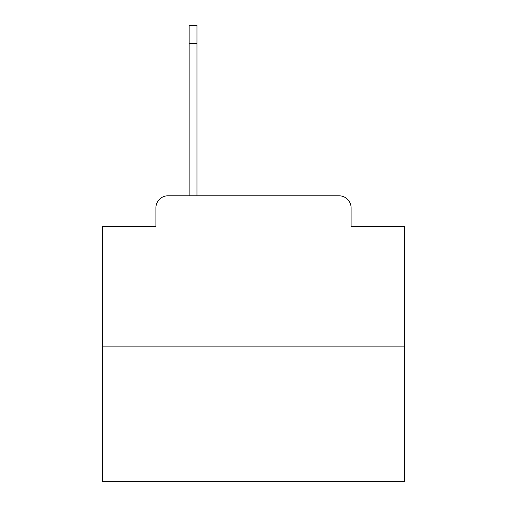 <?xml version="1.0" encoding="UTF-8"?>
<svg xmlns="http://www.w3.org/2000/svg" width="507" height="507" viewBox="0 0 507 507"><rect width="100%" height="100%" fill="white"/><g stroke="black" fill="none" stroke-linecap="round" stroke-linejoin="round"><path stroke-width="0.76" d="M155.896 207.87L155.896 226.604L155.896 207.87A12.086 12.086 0 0 1 167.982 195.784L189.136 195.784L189.136 25.35L196.989 25.35L196.989 195.784L206.362 195.784M404.592 346.877L102.408 346.877L102.408 481.65L404.592 481.65L404.592 226.604L351.104 226.604L351.104 207.87A12.086 12.086 0 0 0 339.018 195.784L167.982 195.784M102.408 346.877L102.408 226.604L155.896 226.604M300.638 195.784L339.018 195.784M351.104 226.604L351.104 207.87M189.136 25.35L196.989 25.35M189.136 43.482L196.989 43.482"/></g></svg>
